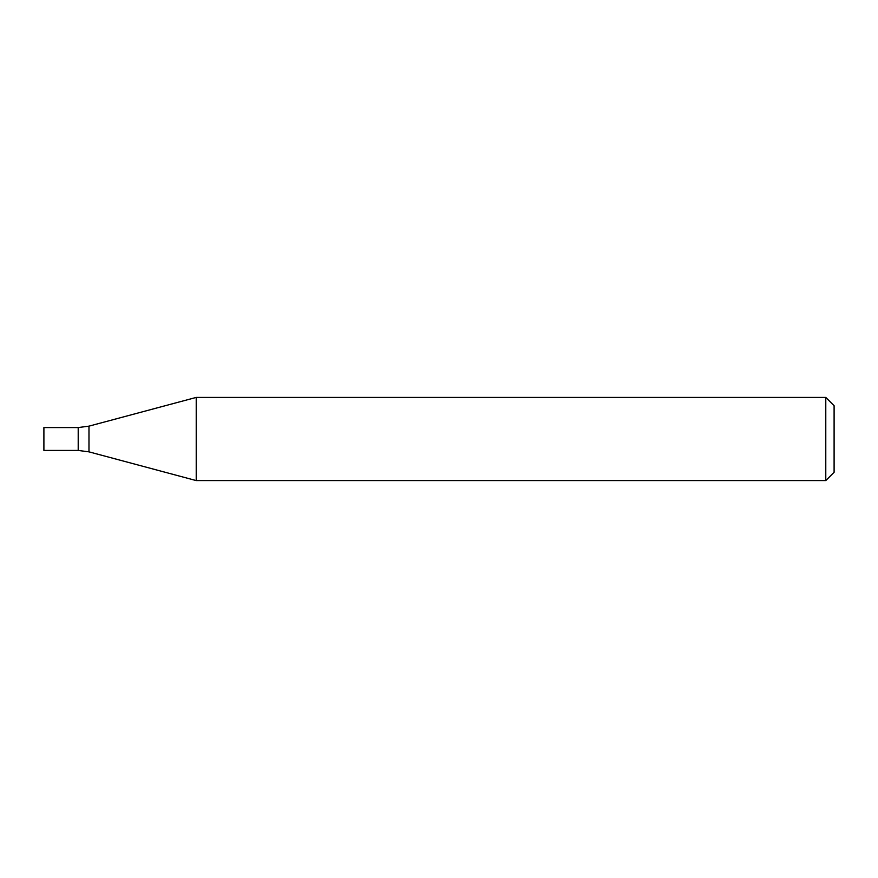 <?xml version="1.0" encoding="UTF-8"?>
<svg xmlns="http://www.w3.org/2000/svg" width="878" height="878" viewBox="0 0 878 878"><rect width="100%" height="100%" fill="white"/><g stroke="black" fill="none" stroke-linecap="round" stroke-linejoin="round"><path stroke-width="1.32" d="M825.781 439L825.781 480.584L196.222 480.584L196.222 397.416L825.781 397.416L825.781 439M825.781 397.416L834.1 405.724L834.1 472.276L825.781 480.584M88.974 451.852L88.974 426.148L78.208 427.564L78.208 450.436L43.9 450.436L43.9 427.564L78.208 427.564L78.208 450.436L88.974 451.852L196.222 480.584M88.974 426.148L196.222 397.416"/></g></svg>
